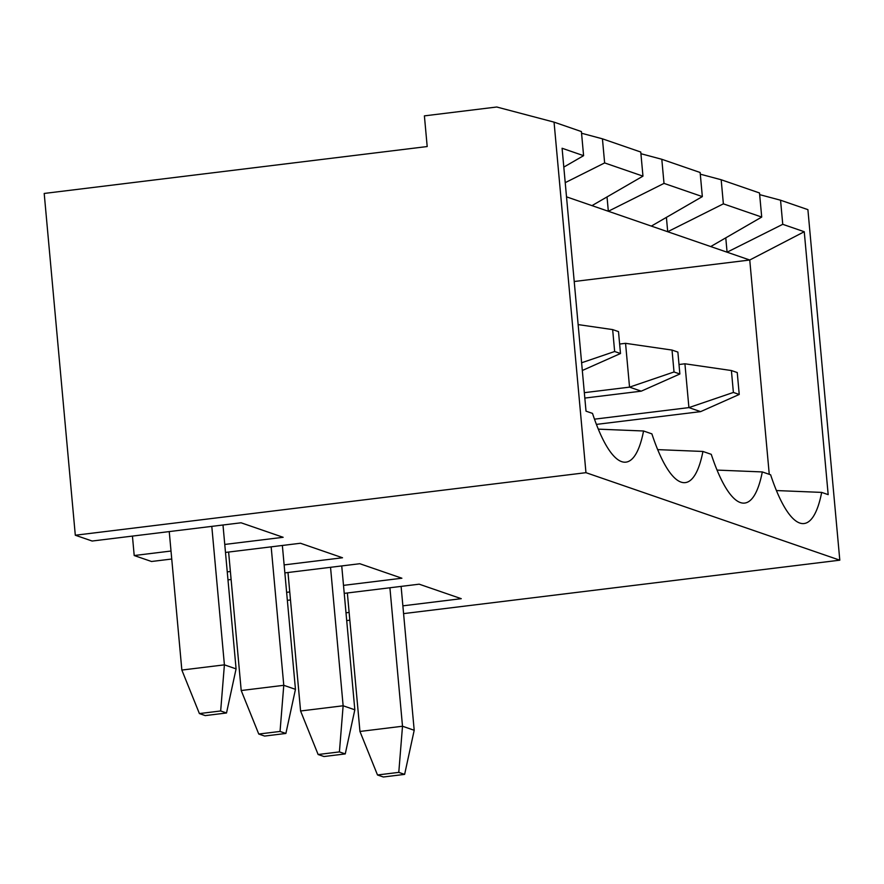 <?xml version="1.0" encoding="UTF-8"?>
<svg xmlns="http://www.w3.org/2000/svg" width="884" height="884" viewBox="0 0 884 884"><rect width="100%" height="100%" fill="white"/><g stroke="black" fill="none" stroke-linecap="round" stroke-linejoin="round"><path stroke-width="1.33" d="M640.767 152.037L602.435 138.821L604.634 162.921L642.966 176.137L640.767 152.037M581.55 133.241L602.435 138.821M554.058 122.136L585.959 472.675L75.306 535.229L44.2 193.452L427.193 146.545L424.397 115.87L496.742 107.008L554.058 122.136L581.407 131.572L583.595 155.672L562.091 148.258L586.015 411.159L592.512 413.403A137.363 34.708 83 0 0 624.568 462.199A137.363 34.708 83 0 0 643.563 430.994L651.884 433.867A137.363 34.708 83 0 0 683.94 482.664A137.363 34.708 83 0 0 702.935 451.459L711.255 454.332A137.363 34.708 83 0 0 743.311 503.129A137.363 34.708 83 0 0 762.306 471.934L770.627 474.796A137.363 34.708 -97 0 0 802.683 523.593A137.363 34.708 -97 0 0 821.678 492.399L828.175 494.631L804.252 231.73L782.749 224.315L780.55 200.215L807.899 209.641L839.8 560.18L403.579 613.618M75.306 535.229L92.135 541.03L241.078 522.787L283.145 537.295L224.757 544.445M171.739 559.019L151.507 561.495L134.202 555.539L132.434 536.091M585.959 472.675L839.8 560.18M349.832 620.203L346.705 620.579M345.998 612.811L349.125 612.424M402.872 605.838L461.26 598.689L419.182 584.18L344.23 593.363M290.482 599.949L287.355 600.335M286.626 592.335L289.753 591.96M343.5 585.374L401.888 578.224L359.81 563.716L284.858 572.898M231.111 579.484L227.984 579.871M227.254 571.871L230.381 571.495M284.129 564.909L342.517 557.76L300.449 543.251L225.486 552.434M134.202 555.539L171.01 551.03M776.417 490.554L821.678 492.399M717.046 470.089L762.306 471.934M657.674 449.624L702.935 451.459M566.511 196.845L749.754 260.018L574.213 281.51M804.252 231.73L749.754 260.018L769.257 474.321M782.749 224.315L727.079 252.194L725.775 237.851M759.665 194.635L780.55 200.215M761.71 217.066L759.511 192.966L721.178 179.75L723.377 203.85L761.71 217.066L710.714 246.559M700.294 174.17L721.178 179.75M723.377 203.85L667.707 231.73L666.403 217.387M702.338 196.602L700.139 172.502L661.807 159.286L664.006 183.386L702.338 196.602L651.342 226.094M640.922 153.706L661.807 159.286M664.006 183.386L608.336 211.265L607.032 196.911M642.966 176.137L591.982 205.629M604.634 162.921L565.219 182.657M583.595 155.672L563.804 167.109M341.732 565.937L354.827 709.808L345.257 753.919L323.975 756.527L318.129 754.516L300.582 710.99L343.136 705.775L354.827 709.808M584.821 398.076L641.231 391.17L679.862 373.998L677.873 352.086L672.028 350.075L674.017 371.976L629.541 387.137L641.231 391.17M287.985 572.523L300.582 710.99M584.335 392.673L629.541 387.137L625.552 343.323L619.629 344.042M318.129 754.516L339.412 751.908L343.136 705.775L330.539 567.307M339.412 751.908L345.257 753.919M625.552 343.323L672.028 350.075M674.017 371.976L679.862 373.998M282.361 545.472L295.455 689.343L285.886 733.455L264.603 736.063L258.758 734.04L241.21 690.526L283.775 685.31L295.455 689.343M228.613 552.047L241.21 690.526M258.758 734.04L280.04 731.444L283.775 685.31L271.167 546.842M280.04 731.444L285.886 733.455M614.645 351.512L612.656 329.599L618.502 331.622L620.491 353.523L614.645 351.512L581.617 362.772M578.136 324.594L612.656 329.599M582.313 370.495L620.491 353.523M222.989 524.997L236.083 668.879L226.514 712.99L205.232 715.598L199.397 713.576L181.85 670.061L224.403 664.845L236.083 668.879M169.242 531.582L181.85 670.061M199.397 713.576L220.668 710.968L224.403 664.845L211.795 526.378M220.668 710.968L226.514 712.99M598.302 429.149L643.563 430.994M401.104 586.401L414.198 730.272L404.629 774.384L383.347 776.992L377.501 774.981L359.954 731.455L402.507 726.239L414.198 730.272M596.413 424.397L700.603 411.635L739.234 394.463L737.245 372.551L731.399 370.54L733.389 392.441L688.912 407.601L700.603 411.635M347.357 592.987L359.954 731.455M594.49 419.171L688.912 407.601L684.923 363.788L679 364.517M377.501 774.981L398.783 772.373L402.507 726.239L389.91 587.772M398.783 772.373L404.629 774.384M684.923 363.788L731.399 370.54M733.389 392.441L739.234 394.463"/></g></svg>
